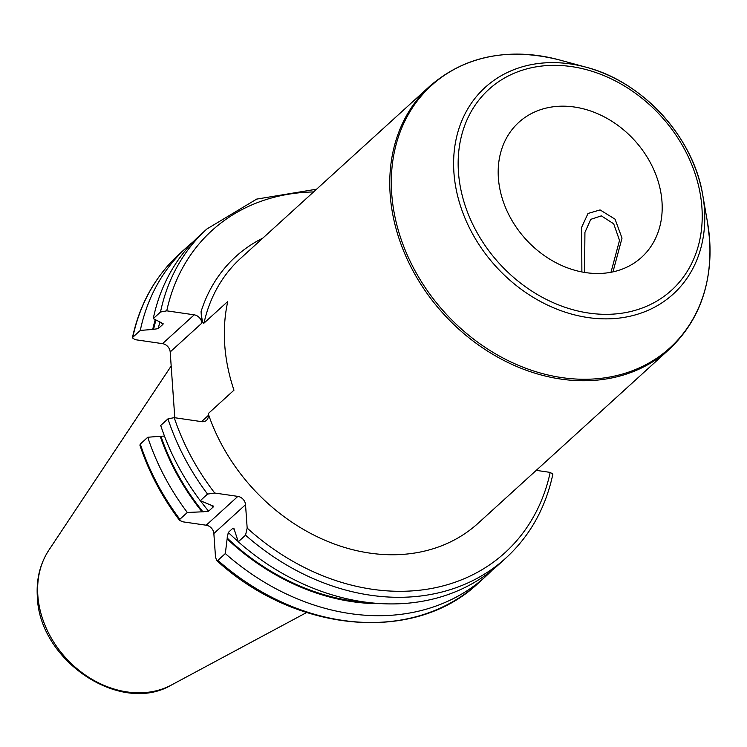 <?xml version="1.0" encoding="UTF-8"?>
<svg xmlns="http://www.w3.org/2000/svg" width="747" height="747" viewBox="0 0 747 747"><rect width="100%" height="100%" fill="white"/><g stroke="black" fill="none" stroke-linecap="round" stroke-linejoin="round"><path stroke-width="1.12" d="M238.19 541.556A207.545 167.216 -132.3 0 1 228.265 532.462L232.915 528.232L233.848 528.222L238.274 541.79A222.307 179.112 47.7 0 0 498.837 564.461L506.102 557.85C530.034 535.804 545.618 507.904 552.873 474.158L550.194 472.393A217.75 175.433 -132.3 0 1 247.173 528.092L245.53 504.683A7.984 6.434 -132.3 0 0 237.863 496.391L214.744 493.029A217.75 175.433 -132.3 0 1 174.219 417.657L201.671 421.653A7.984 6.434 -132.3 0 0 206.536 420.309A7.984 6.434 -132.3 0 0 208.32 415.453L208.198 413.642A177.898 143.321 47.7 0 0 478.211 523.18L669.415 349.166A177.898 143.321 -132.3 0 1 498.314 357.496A177.898 143.321 -132.3 0 1 390.158 194.379A177.898 143.321 -132.3 0 1 429.945 86.036L240.739 258.229A177.898 143.321 47.7 0 0 203.987 323.115C202.857 323.768 201.877 319.949 201.064 311.648L201.867 323.115A7.984 6.434 47.7 0 0 194.201 314.832L162.529 343.657A7.984 6.434 47.7 0 1 170.195 351.94L174.789 417.741M155.227 319.716A211.821 170.661 47.7 0 0 152.715 329.436L158.215 328.652L162.855 324.422L161.165 322.601L153.247 318.642L160.502 312.031L166.749 310.836L194.201 314.832M550.194 472.393L536.243 470.358M203.987 323.115L227.77 301.471A177.898 143.321 47.7 0 0 224.735 344.927A177.898 143.321 47.7 0 0 233.97 390.177L208.198 413.642M132.396 337.887C139.652 304.141 155.236 276.25 179.168 254.204A222.307 179.112 47.7 0 0 132.826 337.224L132.396 337.887L135.076 339.661L162.529 343.657M216.611 560.437C295.924 633.157 414.809 643.867 478.425 583.034A222.307 179.112 -132.3 0 1 217.863 560.371L216.611 560.437L215.491 556.917L213.857 533.507A7.984 6.434 47.7 0 0 206.191 525.216L183.071 521.854L179.682 520.491L179.859 519.277L187.32 512.479L202.064 511.826A211.821 170.661 -132.3 0 1 160.194 436.267L164.48 436.108M132.826 337.224L140.296 330.426L152.715 329.436M163.089 323.46A207.545 167.216 47.7 0 0 162.855 324.422L163.173 323.937M193.286 241.711A222.307 179.112 47.7 0 0 186.629 247.406A222.307 179.112 47.7 0 0 140.296 330.426M160.502 312.031A222.307 179.112 47.7 0 1 206.844 229.012L199.58 235.622A222.307 179.112 47.7 0 0 153.247 318.642M381.549 603.651A211.821 170.661 -132.3 0 1 227.125 538.932L228.265 532.462M213.343 506.046L213.25 506.97L208.6 511.2L202.064 511.826M211.849 505.252A207.545 167.216 -132.3 0 0 213.25 506.97L210.71 505.019L200.271 500.695L207.535 494.084L214.744 493.029M179.859 519.277A222.307 179.112 -132.3 0 1 140.296 444.045L139.894 445.128C148.765 471.927 162.024 497.044 179.682 520.491M247.173 528.092L245.539 535.179L238.274 541.79M227.125 538.932L225.323 553.574A222.307 179.112 47.7 0 0 485.886 576.245A222.307 179.112 47.7 0 0 492.189 570.157M217.863 560.371L225.323 553.574M140.296 444.045L147.766 437.256A222.307 179.112 47.7 0 0 187.32 512.479M174.219 417.657L167.972 418.862L160.717 425.473A222.307 179.112 47.7 0 0 200.271 500.695M147.766 437.256L160.194 436.267M661.991 201.746A91.227 73.495 47.7 0 0 606.527 118.101A91.227 73.495 47.7 0 0 518.782 122.368A91.227 73.495 47.7 0 0 498.38 177.926A91.227 73.495 47.7 0 0 553.844 261.571A91.227 73.495 47.7 0 0 641.589 257.304A91.227 73.495 47.7 0 0 661.991 201.746M584.565 272.431L584.929 232.364L590.784 219.338L601.344 215.874L613.689 223.792L619.524 240.394L610.99 272.272M581.876 271.945L581.661 227.275L588.01 213.465L600.084 209.926L615.061 219.179L622.018 238.116L612.979 271.871M48.882 550.119C40.039 563.742 36.201 579.308 37.35 596.834C39.124 660.572 120.463 715.393 171.577 684.943A92.992 74.924 -132.3 0 1 86.615 675.914A92.992 74.924 -132.3 0 1 37.836 595.387A92.992 74.924 47.7 0 1 48.882 550.119L171.175 366.011M201.064 311.648A182.455 147 -132.3 0 1 262.897 238.06M313.563 191.951A217.75 175.433 47.7 0 0 166.749 310.836M201.867 323.115L170.195 351.94M208.32 415.453L201.531 421.635M155.955 320.108A210.962 169.971 47.7 0 0 153.518 329.558M369.195 602.614A210.962 169.971 -132.3 0 1 227.051 537.915M203.063 511.975A210.962 169.971 -132.3 0 1 160.988 436.379M159.849 322.209A207.545 167.216 47.7 0 0 158.215 328.652M245.53 504.683L213.857 533.507M237.863 496.391L206.191 525.216M506.102 557.85A222.307 179.112 -132.3 0 1 245.539 535.179M207.535 494.084A222.307 179.112 -132.3 0 1 167.972 418.862M234.539 529.791A207.545 167.216 -132.3 0 1 232.915 528.232M208.6 511.2A207.545 167.216 -132.3 0 1 200.439 500.77M559.746 60.021L586.339 67.277C642.952 81.806 693.636 137.495 702.778 195.228A139.708 112.554 -132.3 0 1 704.458 208.983A139.708 112.554 -132.3 0 1 588.057 317.568A139.708 112.554 -132.3 0 1 453.915 172.51A139.708 112.554 -132.3 0 1 586.339 67.277A139.708 112.554 -132.3 0 1 702.778 195.228L707.512 222.382A177.282 142.836 -132.3 0 1 709.641 239.834A177.282 142.836 -132.3 0 1 561.931 377.618A177.282 142.836 -132.3 0 1 391.708 193.557A177.282 142.836 -132.3 0 1 559.746 60.021C508.455 47.089 465.185 55.764 429.945 86.036M701.919 207.554A135.758 109.379 -132.3 0 1 588.804 313.068A135.758 109.379 -132.3 0 1 458.453 172.118A135.758 109.379 -132.3 0 1 571.567 66.604A135.758 109.379 -132.3 0 1 701.919 207.554M171.577 684.943L306.615 612.521M206.844 229.012L256.66 199.113L316.607 189.187M179.168 254.204L186.629 247.406M478.425 583.034L485.886 576.245M707.512 222.382L709.65 239.908C712.162 284.952 698.744 321.369 669.415 349.166"/></g></svg>
